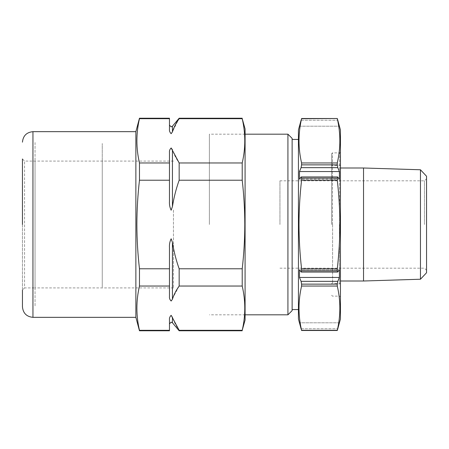 <?xml version="1.0" encoding="UTF-8"?>
<svg xmlns="http://www.w3.org/2000/svg" width="449" height="449" viewBox="0 0 449 449"><rect width="100%" height="100%" fill="white"/><g stroke="black" fill="none" stroke-linecap="round" stroke-linejoin="round"><path stroke-width="0.34" stroke-dasharray="2.25 1.68" d="M331.615 224.5L331.615 153.721L331.615 224.5M426.55 272.751L426.55 176.249M424.451 224.5L424.451 180.812L424.451 224.5M420.46 169.773L420.46 279.227M363.538 281.001L363.538 167.999M340.437 129.986L340.437 319.014M339.399 322.797L299.472 322.797L339.399 322.797M301.582 284.133L337.283 284.133L337.283 286.035C340.712 300.791 340.712 315.552 337.283 330.307L301.582 330.307C298.153 315.552 298.153 300.791 301.582 286.035L301.487 282.954L299.472 277.443L339.399 277.443L337.783 281.343L301.083 281.343M337.283 284.133L337.783 281.343M337.597 272.049L301.083 271.926L337.783 271.926L339.399 269.849L339.399 277.443M337.783 271.926L337.283 270.87L301.582 270.87L301.582 268.777C299.893 254.055 299.028 239.295 298.995 224.5C299.028 209.756 299.887 195.001 301.582 180.223L301.582 178.13L301.083 177.074L337.783 177.074L301.268 176.951M301.582 178.13L337.283 178.13L337.283 180.223C338.978 195.001 339.842 209.756 339.876 224.5C339.837 239.295 338.978 254.055 337.283 268.777L337.283 270.87M298.433 319.014L298.433 129.986M301.582 270.87L301.268 272.049M301.083 271.926L299.472 269.849L299.472 277.443M301.083 328.769L337.783 328.769L301.083 328.769L301.582 330.498M292.131 310.613L292.131 138.387M301.083 177.074L299.472 179.151L299.472 171.557L301.083 167.657L337.783 167.657L337.283 164.867L301.582 164.867L301.582 162.965L337.283 162.965L337.283 164.867M301.083 167.657L301.582 164.867M279.946 224.5L279.946 180.812L279.946 224.5M337.283 330.307L301.582 330.307M337.283 286.035L301.582 286.035M299.472 269.849L339.399 269.849L299.472 269.849M337.283 268.777L301.582 268.777M337.283 180.223L301.582 180.223M337.283 178.13L337.597 176.951M299.472 171.557L339.399 171.557L339.399 179.151L299.472 179.151L339.399 179.151L337.783 177.074M337.783 167.657L339.399 171.557M301.582 118.693L337.289 118.497L301.582 118.693C298.153 133.448 298.153 148.209 301.582 162.965M337.283 118.693C340.712 133.448 340.712 148.209 337.283 162.965M337.783 120.231L337.283 118.502L301.582 118.497L301.083 120.231L337.783 120.231L301.083 120.231M299.472 126.203L339.399 126.203L299.472 126.203M340.437 224.5L340.437 152.037L340.437 224.5M426.55 224.5L426.55 270.287L426.55 224.5M287.927 134.189L287.927 314.811M209.38 224.5L209.38 134.189L209.38 224.5M102.26 209.992L102.26 287.927L102.26 209.992M173.454 209.992L173.454 287.927L173.454 209.992M102.26 243.476L102.26 143.5L102.26 243.476M102.26 287.18L102.26 161.073L102.26 287.18M35.05 287.18L35.05 161.073L35.05 287.18M35.05 142.518L35.05 306.482L35.05 142.518M169.469 268.777L169.469 296.604C169.262 298.209 169.823 299.679 171.153 301.026L179.162 286.035L179.162 268.777C176.126 260.263 173.886 251.485 172.438 242.432L171.153 238.784C169.823 241.489 169.262 244.436 169.469 247.629L169.469 268.777L139.471 268.777C137.776 254.055 136.917 239.295 136.878 224.5C136.911 209.756 137.776 195.001 139.471 180.223L139.471 162.965L169.469 162.965L169.469 201.371L169.469 152.396L169.469 201.371C169.262 204.548 169.817 207.494 171.153 210.216L172.438 206.568C173.886 197.504 176.126 188.726 179.162 180.223L179.162 162.965C176.103 158.671 173.864 154.282 172.438 149.798L172.438 206.568M242.213 330.778L242.213 330.307L179.162 330.307C176.103 326.008 173.864 321.619 172.438 317.14L171.153 315.31C169.823 316.663 169.262 318.139 169.469 319.739L169.469 330.778M169.469 118.222L169.469 129.261C169.267 130.867 169.823 132.343 171.153 133.69L172.438 131.86L179.162 118.222M245.081 320.064L245.081 128.936M242.213 330.307C245.642 315.552 245.642 300.791 242.213 286.035L242.213 268.777C243.902 254.055 244.767 239.295 244.8 224.5C244.767 209.756 243.908 195.001 242.213 180.223L179.162 180.223M135.867 317.336L135.867 131.664M169.469 286.035L139.471 286.035L139.471 268.777M139.471 286.035C136.041 300.791 136.041 315.552 139.471 330.307L139.471 330.778M173.454 287.927L35.05 287.927L35.05 161.073L35.05 287.927L24.549 287.927L24.549 161.073L24.549 287.927L22.45 290.032L22.45 158.968L22.45 306.83M169.469 152.396L169.469 162.965M169.469 180.223L139.471 180.223M169.469 118.693L139.471 118.693L139.471 118.222M179.162 330.307L179.162 330.778M169.469 330.307L139.471 330.307M173.454 161.073L24.549 161.073L22.45 158.968L22.45 224.5M139.471 118.693C136.041 133.448 136.041 148.209 139.471 162.965M242.213 286.035L179.162 286.035M242.213 268.777L179.162 268.777M242.213 180.223L242.213 162.965L179.162 162.965M242.213 162.965C245.642 148.209 245.642 133.448 242.213 118.693L179.162 118.693M242.213 118.693L242.213 118.222M339.466 224.5L339.466 283.993L339.466 224.5M332.586 224.5L332.586 282.904L332.586 224.5M332.456 224.5L332.456 152.879L332.456 224.5M339.596 224.5L339.596 152.879L339.596 224.5M32.951 317.336L32.951 131.664M172.438 126.236L172.438 131.86M172.438 317.14L172.438 322.764M172.438 242.432L172.438 299.202M340.437 283.167L339.466 283.993L332.456 282.892L331.615 283.734M340.437 165.833L339.466 165.008L332.456 166.108L331.615 165.266M279.946 180.812L424.451 180.812L426.55 178.713M340.437 152.037L339.596 152.879L332.456 152.879L331.615 153.721M331.615 295.279L332.456 296.121L339.596 296.121L340.437 296.963M279.946 268.188L424.451 268.188L426.55 270.287M337.597 272.055L301.268 272.055M337.597 176.945L301.268 176.945M245.081 314.811L209.38 314.811M245.081 134.189L209.38 134.189"/><path stroke-width="0.67" d="M420.46 169.773L426.55 176.249L426.55 272.751L420.46 279.227L420.46 169.773L363.538 167.999L363.538 281.001L420.46 279.227M339.422 322.797L340.437 319.014L340.437 129.986L339.422 126.203M337.283 268.777L301.582 268.777L301.582 270.87L337.283 270.87L337.283 268.777C338.978 254.055 339.837 239.295 339.876 224.5C339.842 209.756 338.978 195.001 337.283 180.223L301.582 180.223L301.582 178.13L301.083 177.074L299.472 179.151L299.472 171.557L301.083 167.657L301.582 164.867L337.283 164.867L337.283 162.965L301.582 162.965C298.153 148.209 298.153 133.448 301.582 118.693L299.472 126.203L301.083 120.231M337.283 270.87L337.597 272.049M337.783 281.343L337.283 284.133L301.582 284.133L301.083 281.343L337.783 281.343L339.399 277.443L339.399 269.849L337.783 271.926M301.442 330.06L301.582 330.503L337.283 330.498L337.783 328.769L337.283 330.307C340.712 315.552 340.712 300.791 337.283 286.035L337.283 284.133M339.399 322.797L337.783 328.769L339.399 322.797M299.444 126.203L298.433 129.986L298.433 319.014L299.444 322.797M301.083 328.769L299.472 322.797L301.582 330.307C298.153 315.552 298.153 300.791 301.582 286.035L301.582 284.133M301.083 281.343L299.472 277.443L299.472 269.849L301.083 271.926L301.582 270.87M301.582 268.777C299.893 254.055 299.028 239.295 298.995 224.5C299.028 209.756 299.887 195.001 301.582 180.223M339.399 126.203L337.783 120.231L339.399 126.203M337.783 120.231L337.283 118.502L301.582 118.502L337.289 118.497L301.582 118.693M337.283 162.965C340.712 148.209 340.712 133.448 337.283 118.693M301.582 162.965L301.582 164.867M337.283 164.867L337.783 167.657L301.083 167.657M299.472 171.557L339.399 171.557L337.783 167.657M337.597 176.951L339.399 179.151L339.399 171.557M337.783 177.074L337.283 178.13L301.582 178.13M337.283 180.223L337.283 178.13M299.472 277.443L339.399 277.443M337.283 286.035L301.582 286.035M337.283 330.307L301.582 330.307M287.927 134.189L292.131 138.387L292.131 310.613L287.927 314.811L287.927 134.189L245.081 134.189M169.469 330.307L139.471 330.307L139.471 330.778L169.469 330.778L169.469 319.739C169.267 318.133 169.823 316.663 171.153 315.31L179.162 330.307L179.162 330.778L172.438 322.764L172.45 317.179M169.469 247.629C169.262 244.441 169.823 241.495 171.153 238.784L172.438 242.432C173.886 251.496 176.126 260.274 179.162 268.777L179.162 286.035C176.103 290.329 173.864 294.718 172.438 299.202L171.153 301.026C169.823 299.679 169.262 298.203 169.469 296.604L169.469 247.629M169.469 152.396C169.267 150.791 169.823 149.321 171.153 147.974C169.823 149.321 169.262 150.797 169.469 152.396L169.469 162.965L139.471 162.965L139.471 180.223L169.469 180.223L169.469 162.965M242.213 180.223C243.908 195.001 244.767 209.756 244.8 224.5C244.767 239.295 243.902 254.055 242.213 268.777L242.213 286.035C245.642 300.791 245.642 315.552 242.213 330.307L245.081 320.064L245.081 128.936L242.213 118.693C245.642 133.448 245.642 148.209 242.213 162.965L242.213 180.223L179.162 180.223C176.126 188.737 173.886 197.515 172.438 206.568L171.153 210.216C169.823 207.517 169.262 204.57 169.469 201.371L169.469 180.223M242.213 118.693L179.162 118.693C176.103 122.992 173.864 127.381 172.438 131.86L171.153 133.69C169.823 132.337 169.262 130.861 169.469 129.261L169.469 118.222L139.471 118.222L139.471 118.693L169.469 118.693M135.867 317.336L32.951 317.336L32.951 131.664L135.867 131.664L135.867 317.336L139.471 330.778M139.471 330.307C136.041 315.552 136.041 300.791 139.471 286.035L139.471 268.777C137.776 254.055 136.917 239.295 136.878 224.5C136.911 209.756 137.776 195.001 139.471 180.223M32.951 317.336C26.575 316.713 23.073 313.211 22.45 306.83L22.45 290.032M172.45 149.837L171.153 147.974L179.162 162.965L179.162 180.223M179.162 118.693L179.162 118.222L172.438 126.236L171.153 126.837L169.469 125.153M169.469 286.035L139.471 286.035M169.469 268.777L139.471 268.777M22.45 224.5L22.45 158.968M139.471 162.965C136.041 148.209 136.041 133.448 139.471 118.693M242.213 162.965L179.162 162.965M242.213 268.777L179.162 268.777M242.213 286.035L179.162 286.035M242.213 330.307L179.162 330.307M172.438 131.86L172.438 126.236M172.438 206.568L172.438 149.798M172.438 299.202L172.438 242.432M340.437 281.001L363.538 281.001M298.433 309.563L292.131 309.563M337.289 330.503L301.582 330.503L337.289 330.503M337.597 176.945L301.268 176.945M337.597 272.055L301.268 272.055M298.433 139.437L292.131 139.437M340.437 167.999L363.538 167.999M287.927 314.811L245.081 314.811M172.438 322.764L171.153 322.163L169.469 323.847M32.951 131.664C26.575 132.287 23.073 135.789 22.45 142.17M135.867 131.664L139.471 118.222M242.213 118.222L179.162 118.222M242.213 330.778L179.162 330.778"/></g></svg>
